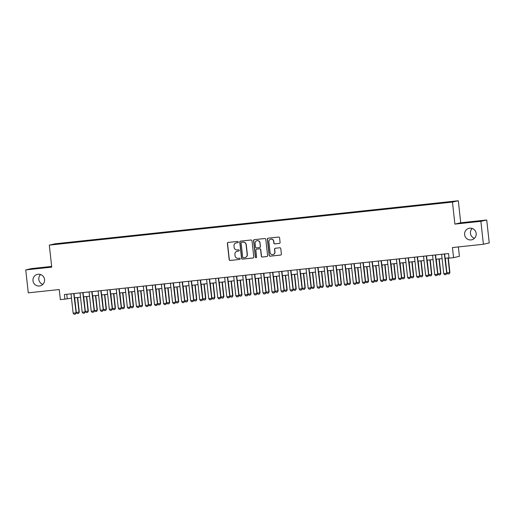<?xml version="1.0" encoding="UTF-8"?>
<svg xmlns="http://www.w3.org/2000/svg" width="515" height="515" viewBox="0 0 515 515"><rect width="100%" height="100%" fill="white"/><g stroke="black" fill="none" stroke-linecap="round" stroke-linejoin="round"><path stroke-width="0.77" d="M238.284 241.999A0.637 0.624 -102.9 0 0 237.589 241.438L228.164 242.443A0.908 0.895 -102.9 0 0 227.379 243.434L229.169 259.644A0.908 0.895 -102.9 0 0 230.154 260.455L239.578 259.444A0.637 0.624 -102.9 0 0 240.132 258.749A0.637 0.624 -102.9 0 0 239.443 258.182L238.22 258.318A2.897 2.852 -102.9 0 1 235.065 255.736L234.911 254.384A2.897 2.852 -102.9 0 1 237.434 251.204L238.657 251.069A0.637 0.624 -102.9 0 0 239.205 250.374A0.637 0.624 -102.9 0 0 238.516 249.807L237.293 249.942A2.897 2.852 -102.9 0 1 234.138 247.361L233.99 246.009A2.897 2.852 -102.9 0 1 236.507 242.829L237.73 242.694A0.637 0.624 -102.9 0 0 238.284 241.999M464.607 234.666A5.91 5.819 -102.9 0 0 471.714 239.81A5.91 5.819 -102.9 0 0 476.182 233.437A5.91 5.819 -102.9 0 0 469.075 228.293A5.91 5.819 -102.9 0 0 464.607 234.666M472.184 228.448A5.91 5.819 -102.9 0 0 474.444 238.323M32.979 280.739A5.91 5.819 -102.9 0 0 40.086 285.883A5.91 5.819 -102.9 0 0 44.554 279.503A5.91 5.819 -102.9 0 0 37.447 274.366A5.91 5.819 -102.9 0 0 32.979 280.739M40.556 274.514A5.91 5.819 -102.9 0 0 42.816 284.389M450.67 201.61L447.232 202.054L450.67 201.61M279.304 243.408A0.908 0.895 -102.9 0 0 280.096 242.411L279.594 237.866A0.908 0.895 -102.9 0 0 278.602 237.061L268.135 238.175A0.908 0.895 -102.9 0 0 267.349 239.172L269.139 255.382A0.908 0.895 -102.9 0 0 270.124 256.187L280.591 255.067A0.908 0.895 -102.9 0 0 281.383 254.075L280.778 248.578A0.908 0.895 -102.9 0 0 279.787 247.773L275.306 248.249A0.908 0.895 -102.9 0 0 274.521 249.247L274.823 251.97A2.427 2.388 -102.9 0 1 272.989 254.59A2.427 2.388 -102.9 0 1 270.072 252.479L268.894 241.805A2.427 2.388 -102.9 0 1 270.729 239.192A2.427 2.388 -102.9 0 1 273.645 241.303L273.838 243.08A0.908 0.895 -102.9 0 0 274.823 243.885L279.465 243.37A0.908 0.895 -102.9 0 0 279.484 243.37M51.661 266.429L31.589 268.572L25.75 269.911L28.28 292.842L59.244 289.539L60.358 299.633L64.877 299.151L64.369 294.561L448.539 253.554L449.048 258.144L453.567 257.661L459.406 256.322L458.369 246.936M480.881 221.328L486.72 219.995L460.732 222.77L454.893 224.102L480.881 221.328L483.411 244.265L452.453 247.567L453.567 257.661M454.893 224.102L452.46 202.086L49.305 245.121L55.144 243.782L458.298 200.747L452.46 202.086M25.75 269.911L51.738 267.137L49.305 245.121M251.996 240.808A0.908 0.895 -102.9 0 0 251.011 240.003L240.544 241.123A0.908 0.895 -102.9 0 0 239.752 242.114L241.541 258.324A0.908 0.895 -102.9 0 0 242.533 259.129L253 258.015A0.908 0.895 -102.9 0 0 253.786 257.017L251.996 240.808M254.339 239.649L264.807 238.529A0.908 0.895 -102.9 0 1 265.798 239.333L267.588 255.543A0.908 0.895 -102.9 0 1 266.796 256.541L262.315 257.017A0.908 0.895 -102.9 0 1 261.33 256.213L260.603 249.64A0.908 0.895 -102.9 0 0 259.618 248.835L256.644 249.151A0.908 0.895 -102.9 0 0 255.858 250.148L256.612 256.991A0.637 0.624 -102.9 0 1 256.135 257.674A0.637 0.624 -102.9 0 1 255.369 257.12L253.547 240.64A0.908 0.895 -102.9 0 1 254.339 239.649M486.72 219.995L489.25 242.926L483.411 244.265M59.998 243.434L65.315 242.797L59.998 243.434M443.003 202.884L444.123 202.337L68.089 242.475L66.982 242.726L66.956 243.157M443.022 202.588L452.962 201.526L450.567 202.08L439.514 203.393L63.48 243.531L54.642 244.335L66.982 242.726M460.732 222.77L458.298 200.747M64.877 299.151L71.482 298.153M74.482 297.837L80.52 297.187M83.52 296.872L89.559 296.228M92.558 295.906L98.603 295.262M101.603 294.941L107.641 294.297M110.641 293.975L116.68 293.331M119.68 293.009L125.718 292.366M128.718 292.044L134.756 291.4M137.756 291.078L143.794 290.434M146.794 290.119L152.839 289.469M155.839 289.153L161.877 288.509M164.877 288.188L170.916 287.544M173.916 287.222L179.954 286.578M182.954 286.256L188.992 285.613M191.992 285.291L198.03 284.647M201.03 284.325L207.075 283.681M210.075 283.359L216.113 282.716M219.113 282.4L225.152 281.75M228.151 281.435L234.19 280.784M237.19 280.469L243.228 279.825M246.228 279.503L252.266 278.86M255.266 278.538L261.311 277.894M264.311 277.572L270.349 276.928M273.349 276.607L279.388 275.963M282.387 275.641L288.426 274.997M291.426 274.675L297.464 274.032M300.464 273.716L306.502 273.066M309.502 272.75L315.547 272.107M318.547 271.785L324.585 271.141M327.585 270.819L333.623 270.175M336.623 269.854L342.662 269.21M345.662 268.888L351.7 268.244M354.7 267.922L360.738 267.279M363.738 266.957L369.783 266.313M372.776 265.998L378.821 265.347M381.821 265.032L387.859 264.388M390.859 264.066L396.898 263.423M399.898 263.101L405.936 262.457M408.936 262.135L414.974 261.491M417.974 261.169L424.019 260.526M427.012 260.204L433.057 259.56M436.057 259.238L442.095 258.594M445.095 258.279L449.016 257.861M66.77 294.303L67.24 298.61M68.154 243.029L68.089 242.475M237.73 242.694L236.668 242.79A2.897 2.852 -102.9 0 0 236.34 242.848L236.179 242.88M237.106 251.256L237.267 251.217A2.897 2.852 -102.9 0 1 237.595 251.166L238.657 251.069M228.139 242.443A0.908 0.895 -102.9 0 0 227.533 243.402L229.323 259.611A0.908 0.895 -102.9 0 0 230.308 260.416L239.578 259.444M240.518 241.123A0.908 0.895 -102.9 0 0 239.913 242.082L241.702 258.292A0.908 0.895 -102.9 0 0 242.687 259.097L253.155 257.976A0.908 0.895 -102.9 0 0 253.18 257.976M241.741 242.256A0.637 0.624 -102.9 0 1 241.812 242.243L241.657 242.275A0.637 0.624 -102.9 0 0 241.104 242.977L242.674 257.204A0.637 0.624 -102.9 0 0 243.37 257.764L244.651 257.629A2.897 2.852 -102.9 0 0 247.174 254.442L246.099 244.722A2.897 2.852 -102.9 0 0 242.945 242.14L241.657 242.275A0.637 0.624 -102.9 0 1 241.741 242.256L241.587 242.288M244.979 257.571L245.14 257.539A2.897 2.852 -102.9 0 0 247.335 254.41L247.174 254.442M241.812 242.243L243.099 242.102A2.897 2.852 -102.9 0 1 246.26 244.683L247.335 254.41M266.796 256.541L266.957 256.502A0.908 0.895 -102.9 0 0 266.976 256.502L262.315 257.017M256.541 249.17L256.702 249.131A0.908 0.895 -102.9 0 1 256.805 249.112L259.772 248.797A0.908 0.895 -102.9 0 1 260.764 249.601L261.485 256.174A0.908 0.895 -102.9 0 0 262.476 256.985M254.313 239.649A0.908 0.895 -102.9 0 0 253.708 240.608L255.53 257.088A0.637 0.624 -102.9 0 0 256.213 257.648M259.85 242.816A2.427 2.388 -102.9 0 0 256.934 240.711A2.427 2.388 -102.9 0 0 255.105 243.325L255.517 247.084A0.908 0.895 -102.9 0 0 256.502 247.889L259.476 247.573A0.908 0.895 -102.9 0 0 260.268 246.576L260.011 242.784A2.427 2.388 -102.9 0 0 257.094 240.672L256.934 240.711M259.579 247.554L259.74 247.522A0.908 0.895 -102.9 0 0 260.423 246.543L260.268 246.576M260.011 242.784L260.423 246.543M270.729 239.192L270.884 239.153A2.427 2.388 -102.9 0 1 273.8 241.265L273.999 243.041A0.908 0.895 -102.9 0 0 274.984 243.846L279.465 243.37M272.989 254.59L273.143 254.552A2.427 2.388 -102.9 0 0 274.978 251.938L274.823 251.97M275.287 248.256A0.908 0.895 -102.9 0 0 274.675 249.209L274.978 251.938M268.115 238.181A0.908 0.895 -102.9 0 0 267.504 239.134L269.293 255.343A0.908 0.895 -102.9 0 0 270.278 256.148L280.752 255.034A0.908 0.895 -102.9 0 0 280.772 255.028M74.681 297.812L76.297 312.438L79.007 312.148L77.392 297.522M79.291 312.084L78.576 313.384L79.291 312.084L77.681 297.496M78.576 313.384L77.224 313.526L76.297 312.438M73.722 293.563L76.136 312.805L75.473 314.099L74.07 314.253L73.136 313.159L71.006 293.853M74.005 293.531L76.136 312.805M73.136 313.159L75.853 312.869L75.422 314.105M83.72 296.846L85.336 311.472L88.046 311.182L86.43 296.556M88.329 311.118L87.621 312.418L88.329 311.118L86.72 296.531M87.621 312.418L86.263 312.566L85.336 311.472M92.758 295.887L94.374 310.506L97.084 310.217L95.475 295.597M97.367 310.152L96.659 311.453L97.367 310.152L95.758 295.565M96.659 311.453L95.301 311.601L94.374 310.506M101.796 294.921L103.412 309.541L106.122 309.251L104.513 294.632M106.412 309.187L105.697 310.487L106.412 309.187L104.796 294.599M105.697 310.487L104.339 310.635L103.412 309.541M110.841 293.956L112.45 308.575L115.167 308.285L113.551 293.666M115.45 308.221L114.736 309.521L115.45 308.221L113.841 293.634M114.736 309.521L113.384 309.67L112.45 308.575M82.761 292.597L85.175 311.839L84.512 313.133L83.108 313.287L82.181 312.193L80.05 292.887M83.044 292.572L85.175 311.839M82.181 312.193L84.891 311.903L84.46 313.139M91.799 291.632L94.213 310.873L93.55 312.167L92.146 312.322L91.219 311.227L89.089 291.921M92.088 291.606L94.213 310.873M91.219 311.227L93.93 310.938L93.505 312.174M100.837 290.672L103.251 309.908L102.543 311.215L101.185 311.356L100.258 310.262L98.127 290.962M101.127 290.64L103.251 309.908M100.258 310.262L102.968 309.972L102.543 311.215M109.875 289.707L112.289 308.942L111.581 310.249L110.223 310.391L109.296 309.296L107.165 289.997M110.165 289.675L112.289 308.942M109.296 309.296L112.006 309.006L111.581 310.249M119.879 292.99L121.495 307.61L124.205 307.32L122.589 292.7M124.488 307.255L123.774 308.562L124.488 307.255L122.879 292.668M123.774 308.562L122.422 308.704L121.495 307.61M118.914 288.741L121.334 307.976L120.619 309.283L119.261 309.425L118.334 308.331L116.203 289.031M119.203 288.709L121.334 307.976M118.334 308.331L121.044 308.047L120.619 309.283M128.917 292.024L130.533 306.644L133.243 306.354L131.628 291.735M133.527 306.29L132.812 307.597L133.527 306.29L131.917 291.702M132.812 307.597L131.46 307.738L130.533 306.644M127.958 287.776L130.372 307.017L129.658 308.318L128.306 308.459L127.372 307.371L125.242 288.065M128.241 287.743L130.372 307.017M127.372 307.371L130.089 307.082L129.658 308.318M137.956 291.059L139.571 305.678L142.282 305.395L140.666 290.769M142.565 305.324L141.857 306.631L142.565 305.324L140.956 290.737M141.857 306.631L140.498 306.773L139.571 305.678M136.996 286.81L139.411 306.052L138.747 307.339L137.344 307.5L136.417 306.406L134.286 287.1M137.28 286.778L139.411 306.052M136.417 306.406L139.127 306.116L138.696 307.352M146.994 290.093L148.61 304.719L151.32 304.429L149.711 289.803M151.603 304.365L150.895 305.665L151.603 304.365L149.994 289.778M150.895 305.665L149.537 305.807L148.61 304.719M146.035 285.844L148.449 305.086L147.786 306.374L146.382 306.534L145.455 305.44L143.325 286.134M146.324 285.812L148.449 305.086M145.455 305.44L148.166 305.15L147.741 306.386M156.032 289.127L157.648 303.753L160.358 303.464L158.749 288.838M160.648 303.399L159.933 304.7L160.648 303.399L159.032 288.812M159.933 304.7L158.575 304.848L157.648 303.753M165.077 288.162L166.686 302.788L169.403 302.498L167.787 287.879M169.686 302.434L168.972 303.734L169.686 302.434L168.077 287.846M168.972 303.734L167.613 303.882L166.686 302.788M174.115 287.203L175.731 301.822L178.441 301.533L176.825 286.913M178.724 301.468L178.01 302.769L178.724 301.468L177.115 286.881M178.01 302.769L176.658 302.917L175.731 301.822M183.153 286.237L184.769 300.857L187.479 300.567L185.864 285.947M187.763 300.503L187.048 301.803L187.763 300.503L186.153 285.915M187.048 301.803L185.696 301.951L184.769 300.857M192.192 285.271L193.807 299.891L196.518 299.601L194.902 284.982M196.801 299.537L196.093 300.844L196.801 299.537L195.191 284.95M196.093 300.844L194.734 300.985L193.807 299.891M201.23 284.306L202.846 298.925L205.556 298.636L203.94 284.016M205.839 298.571L205.131 299.878L205.839 298.571L204.23 283.984M205.131 299.878L203.773 300.02L202.846 298.925M210.268 283.34L211.884 297.96L214.594 297.67L212.985 283.05M214.884 297.606L214.169 298.912L214.884 297.606L213.268 283.018M214.169 298.912L212.811 299.054L211.884 297.96M219.313 282.375L220.922 297.001L223.639 296.711L222.023 282.085M223.922 296.64L223.207 297.947L223.922 296.64L222.313 282.053M223.207 297.947L221.849 298.088L220.922 297.001M228.351 281.409L229.96 296.035L232.677 295.745L231.061 281.119M232.96 295.681L232.246 296.981L232.96 295.681L231.351 281.093M232.246 296.981L230.894 297.123L229.96 296.035M237.389 280.443L239.005 295.069L241.715 294.78L240.099 280.154M241.999 294.715L241.284 296.016L241.999 294.715L240.389 280.128M241.284 296.016L239.932 296.164L239.005 295.069M246.428 279.484L248.043 294.104L250.754 293.814L249.138 279.194M251.037 293.75L250.329 295.05L251.037 293.75L249.427 279.162M250.329 295.05L248.97 295.198L248.043 294.104M255.466 278.518L257.082 293.138L259.792 292.848L258.176 278.229M260.075 292.784L259.367 294.084L260.075 292.784L258.466 278.197M259.367 294.084L258.009 294.232L257.082 293.138M155.073 284.879L157.487 304.12L156.824 305.414L155.421 305.569L154.494 304.474L152.363 285.168M155.363 284.853L157.487 304.12M154.494 304.474L157.204 304.185L156.779 305.421M164.111 283.913L166.525 303.155L165.862 304.449L164.459 304.603L163.532 303.509L161.401 284.203M164.401 283.887L166.525 303.155M163.532 303.509L166.242 303.219L165.817 304.455M173.149 282.954L175.57 302.189L174.855 303.496L173.497 303.638L172.57 302.543L170.439 283.244M173.439 282.922L175.57 302.189M172.57 302.543L175.28 302.254L174.855 303.496M182.194 281.988L184.608 301.224L183.894 302.53L182.542 302.672L181.608 301.578L179.478 282.278M182.477 281.956L184.608 301.224M181.608 301.578L184.325 301.288L183.894 302.53M191.232 281.023L193.646 300.258L192.932 301.565L191.58 301.706L190.653 300.612L188.516 281.312M191.516 280.99L193.646 300.258M190.653 300.612L193.363 300.322L192.932 301.565M200.271 280.057L202.685 299.299L201.97 300.599L200.618 300.741L199.691 299.653L197.56 280.347M200.56 280.025L202.685 299.299M199.691 299.653L202.401 299.363L201.97 300.599M209.309 279.091L211.723 298.333L211.06 299.621L209.657 299.782L208.73 298.687L206.599 279.381M209.599 279.059L211.723 298.333M208.73 298.687L211.44 298.397L211.015 299.633M218.347 278.126L220.761 297.367L220.098 298.655L218.695 298.816L217.768 297.722L215.637 278.415M218.637 278.094L220.761 297.367M217.768 297.722L220.478 297.432L220.053 298.668M227.385 277.16L229.806 296.402L229.136 297.696L227.733 297.85L226.806 296.756L224.675 277.45M227.675 277.134L229.806 296.402M226.806 296.756L229.516 296.466L229.091 297.702M236.43 276.195L238.844 295.436L238.181 296.73L236.778 296.885L235.844 295.79L233.713 276.484M236.713 276.169L238.844 295.436M235.844 295.79L238.561 295.501L238.13 296.737M245.468 275.235L247.882 294.471L247.219 295.764L245.816 295.919L244.889 294.825L242.752 275.519M245.752 275.203L247.882 294.471M244.889 294.825L247.599 294.535L247.168 295.777M254.507 274.27L256.921 293.505L256.206 294.812L254.854 294.953L253.927 293.859L251.796 274.559M254.796 274.238L256.921 293.505M253.927 293.859L256.637 293.569L256.206 294.812M264.504 277.553L266.12 292.172L268.83 291.883L267.221 277.263M269.12 291.818L268.405 293.119L269.12 291.818L267.504 277.231M268.405 293.119L267.047 293.267L266.12 292.172M273.549 276.587L275.158 291.207L277.875 290.917L276.259 276.298M278.158 290.853L277.443 292.159L278.158 290.853L276.549 276.265M277.443 292.159L276.085 292.301L275.158 291.207M282.587 275.622L284.196 290.241L286.913 289.951L285.297 275.332M287.196 289.887L286.482 291.194L287.196 289.887L285.587 275.3M286.482 291.194L285.13 291.336L284.196 290.241M291.625 274.656L293.241 289.282L295.951 288.992L294.335 274.366M296.234 288.921L295.52 290.228L296.234 288.921L294.625 274.334M295.52 290.228L294.168 290.37L293.241 289.282M263.545 273.304L265.959 292.539L265.251 293.846L263.892 293.988L262.965 292.893L260.835 273.594M263.834 273.272L265.959 292.539M262.965 292.893L265.676 292.604L265.251 293.846M272.583 272.338L274.997 291.574L274.289 292.88L272.931 293.022L272.004 291.934L269.873 272.628M272.873 272.306L274.997 291.574M272.004 291.934L274.714 291.645L274.289 292.88M281.621 271.373L284.042 290.615L283.327 291.915L281.969 292.057L281.042 290.969L278.911 271.663M281.911 271.341L284.042 290.615M281.042 290.969L283.752 290.679L283.327 291.915M290.666 270.407L293.08 289.649L292.411 290.936L291.014 291.097L290.08 290.003L287.949 270.697M290.949 270.375L293.08 289.649M290.08 290.003L292.797 289.713L292.366 290.949M300.663 273.69L302.279 288.316L304.989 288.027L303.374 273.401M305.273 287.962L304.565 289.263L305.273 287.962L303.663 273.375M304.565 289.263L303.206 289.404L302.279 288.316M299.704 269.442L302.118 288.683L301.455 289.977L300.052 290.132L299.125 289.037L296.988 269.731M299.988 269.409L302.118 288.683M299.125 289.037L301.835 288.748L301.404 289.984M309.702 272.725L311.318 287.351L314.028 287.061L312.412 272.435M314.311 286.997L313.603 288.297L314.311 286.997L312.702 272.409M313.603 288.297L312.245 288.445L311.318 287.351M308.743 268.476L311.157 287.718L310.494 289.012L309.09 289.166L308.163 288.072L306.032 268.766M309.032 268.45L311.157 287.718M308.163 288.072L310.873 287.782L310.442 289.018M318.74 271.766L320.356 286.385L323.066 286.095L321.457 271.476M323.356 286.031L322.641 287.331L323.356 286.031L321.74 271.444M322.641 287.331L321.283 287.479L320.356 286.385M317.781 267.51L320.195 286.752L319.532 288.046L318.128 288.2L317.201 287.106L315.071 267.8M318.07 267.485L320.195 286.752M317.201 287.106L319.912 286.816L319.487 288.052M327.785 270.8L329.394 285.419L332.111 285.13L330.495 270.51M332.394 285.065L331.679 286.366L332.394 285.065L330.778 270.478M331.679 286.366L330.321 286.514L329.394 285.419M326.819 266.551L329.233 285.786L328.525 287.093L327.167 287.235L326.24 286.14L324.109 266.841M327.109 266.519L329.233 285.786M326.24 286.14L328.95 285.851L328.525 287.093M336.823 269.834L338.432 284.454L341.149 284.164L339.533 269.545M341.432 284.1L340.718 285.4L341.432 284.1L339.823 269.512M340.718 285.4L339.366 285.548L338.432 284.454M335.857 265.586L338.278 284.821L337.563 286.128L336.205 286.269L335.278 285.175L333.147 265.875M336.147 265.553L338.278 284.821M335.278 285.175L337.988 284.885L337.563 286.128M345.861 268.869L347.477 283.488L350.187 283.199L348.571 268.579M350.47 283.134L349.756 284.441L350.47 283.134L348.861 268.547M349.756 284.441L348.404 284.583L347.477 283.488M344.902 264.62L347.316 283.855L346.601 285.162L345.243 285.304L344.316 284.216L342.185 264.91M345.185 264.588L347.316 283.855M344.316 284.216L347.033 283.926L346.601 285.162M354.899 267.903L356.515 282.523L359.225 282.233L357.61 267.613M359.509 282.168L358.801 283.475L359.509 282.168L357.899 267.581M358.801 283.475L357.442 283.617L356.515 282.523M353.94 263.654L356.354 282.896L355.64 284.196L354.288 284.338L353.361 283.25L351.224 263.944M354.223 263.622L356.354 282.896M353.361 283.25L356.071 282.96L355.64 284.196M363.938 266.937L365.553 281.563L368.264 281.274L366.648 266.648M368.547 281.203L367.839 282.51L368.547 281.203L366.938 266.616M367.839 282.51L366.48 282.651L365.553 281.563M362.978 262.689L365.393 281.93L364.729 283.218L363.326 283.379L362.399 282.284L360.268 262.978M363.268 262.656L365.393 281.93M362.399 282.284L365.109 281.995L364.678 283.231M372.976 265.972L374.592 280.598L377.302 280.308L375.693 265.682M377.585 280.244L376.877 281.544L377.585 280.244L375.976 265.656M376.877 281.544L375.519 281.686L374.592 280.598M372.017 261.723L374.431 280.965L373.768 282.259L372.364 282.413L371.437 281.319L369.306 262.013M372.306 261.691L374.431 280.965M371.437 281.319L374.148 281.029L373.723 282.265M382.021 265.006L383.63 279.632L386.347 279.342L384.731 264.716M386.63 279.278L385.915 280.578L386.63 279.278L385.014 264.691M385.915 280.578L384.557 280.726L383.63 279.632M381.055 260.757L383.469 279.999L382.806 281.293L381.403 281.447L380.476 280.353L378.345 261.047M381.345 260.732L383.469 279.999M380.476 280.353L383.186 280.063L382.761 281.299M391.059 264.047L392.668 278.667L395.385 278.377L393.769 263.757M395.668 278.312L394.954 279.613L395.668 278.312L394.059 263.725M394.954 279.613L393.602 279.761L392.668 278.667M390.093 259.792L392.514 279.033L391.844 280.327L390.441 280.482L389.514 279.388L387.383 260.081M390.383 259.766L392.514 279.033M389.514 279.388L392.224 279.098L391.799 280.334M400.097 263.081L401.713 277.701L404.423 277.411L402.807 262.792M404.706 277.347L403.992 278.647L404.706 277.347L403.097 262.759M403.992 278.647L402.64 278.795L401.713 277.701M399.138 258.833L401.552 278.068L400.837 279.375L399.479 279.516L398.552 278.422L396.421 259.122M399.421 258.8L401.552 278.068M398.552 278.422L401.269 278.132L400.837 279.375M409.135 262.116L410.751 276.735L413.461 276.446L411.846 261.826M413.745 276.381L413.036 277.682L413.745 276.381L412.135 261.794M413.036 277.682L411.678 277.83L410.751 276.735M408.176 257.867L410.59 277.102L409.876 278.409L408.524 278.551L407.59 277.456L405.46 258.157M408.459 257.835L410.59 277.102M407.59 277.456L410.307 277.167L409.876 278.409M418.174 261.15L419.789 275.77L422.5 275.48L420.884 260.86M422.783 275.416L422.075 276.722L422.783 275.416L421.173 260.828M422.075 276.722L420.716 276.864L419.789 275.77M417.214 256.901L419.628 276.137L418.914 277.443L417.562 277.585L416.635 276.491L414.504 257.191M417.504 256.869L419.628 276.137M416.635 276.491L419.345 276.207L418.914 277.443M427.212 260.184L428.828 274.804L431.538 274.514L429.928 259.895M431.821 274.45L431.113 275.757L431.821 274.45L430.212 259.863M431.113 275.757L429.755 275.898L428.828 274.804M426.253 255.936L428.667 275.177L427.959 276.478L426.6 276.619L425.673 275.531L423.542 256.225M426.542 255.904L428.667 275.177M425.673 275.531L428.383 275.242L427.959 276.478M436.25 259.219L437.866 273.838L440.583 273.555L438.967 258.929M440.866 273.484L440.151 274.791L440.866 273.484L439.25 258.897M440.151 274.791L438.793 274.933L437.866 273.838M435.291 254.97L437.705 274.212L437.042 275.499L435.639 275.66L434.712 274.566L432.581 255.26M435.581 254.938L437.705 274.212M434.712 274.566L437.422 274.276L436.997 275.512M445.295 258.253L446.904 272.879L449.621 272.59L448.005 257.964M449.904 272.525L449.189 273.826L449.904 272.525L448.295 257.938M449.189 273.826L447.838 273.967L446.904 272.879M444.329 254.004L446.75 273.246L446.08 274.54L444.677 274.695L443.75 273.6L441.619 254.294M444.619 253.972L446.75 273.246M443.75 273.6L446.46 273.311L446.035 274.547"/></g></svg>
